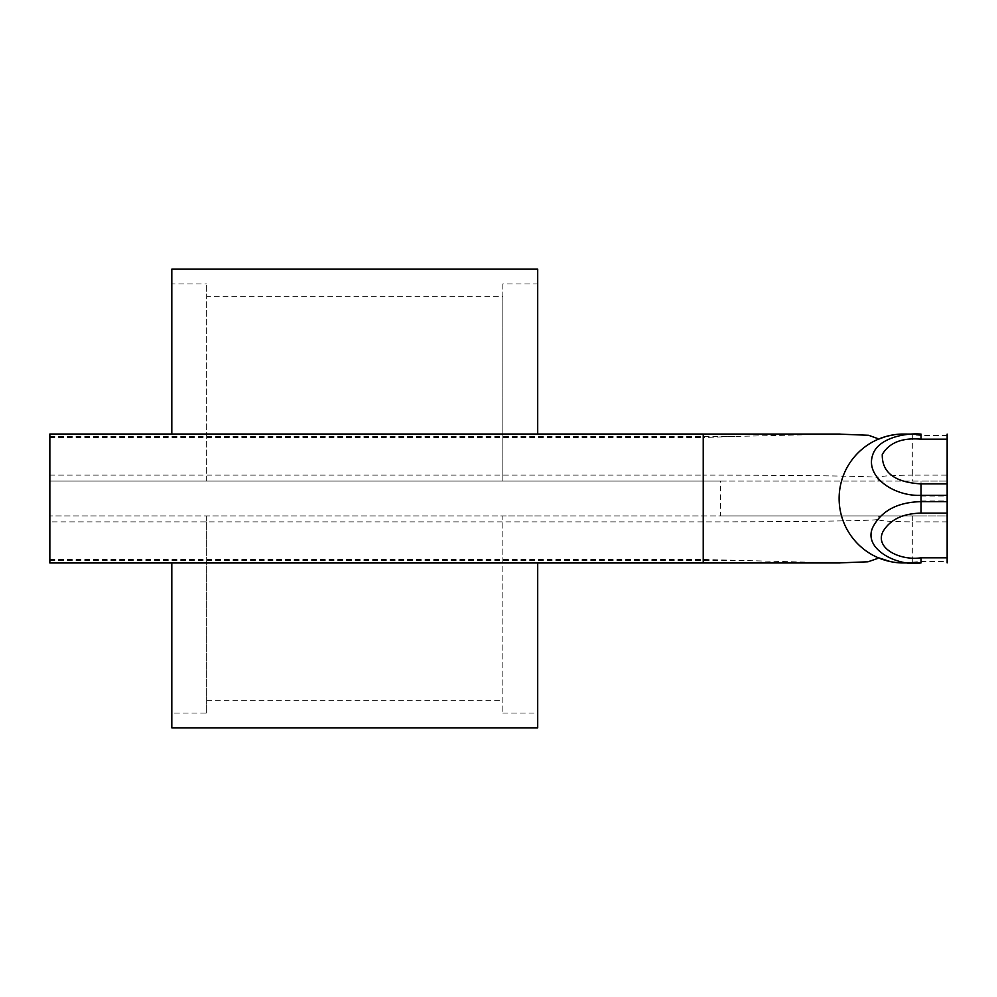<?xml version="1.0" encoding="UTF-8"?>
<svg xmlns="http://www.w3.org/2000/svg" width="997" height="997" viewBox="0 0 997 997"><rect width="100%" height="100%" fill="white"/><g stroke="black" fill="none" stroke-linecap="round" stroke-linejoin="round"><path stroke-width="0.75" stroke-dasharray="4.99 3.74" d="M49.85 562.969L49.85 434.031M947.15 562.969L947.15 515.923L49.85 515.923L720.644 515.923L720.644 481.077L49.85 481.077L947.15 481.077L921.016 481.077L921.016 515.923L947.15 515.923L947.15 500.968L921.016 500.968M720.644 481.077L921.016 481.077L921.016 515.923L720.644 515.923M502.862 296.271L502.862 481.077L537.707 481.077L171.808 481.077L206.666 481.077L206.666 283.958L206.666 296.271L502.862 296.271L502.862 283.958L537.707 283.958L537.707 269.165M49.85 437.521L703.221 437.521L703.221 475.133C796.354 475.095 879.404 476.279 877.46 477.588A3.49 3.49 0 0 0 880.937 481.077A3.49 3.49 0 0 1 877.46 477.588C879.566 476.092 891.181 475.282 912.305 475.133L912.305 481.077M49.85 436.437L734.976 436.437L703.221 437.521L703.221 434.031M921.016 496.032L947.15 496.032L947.15 500.968M947.15 496.032L947.15 434.031M171.808 727.835L171.808 713.042L206.666 713.042L206.666 515.923L171.808 515.923L537.707 515.923L502.862 515.923L502.862 713.042L502.862 515.923M912.305 515.923L912.305 521.867C891.181 521.718 879.566 520.908 877.46 519.412A3.49 3.49 0 0 1 880.937 515.923A3.49 3.49 0 0 0 877.46 519.412C879.404 520.721 796.354 521.905 703.221 521.867L49.85 521.867M947.15 435.515L921.016 435.515L903.606 434.031M901.874 434.056L885.423 436.649M877.46 558.519L877.46 557.435A64.469 64.469 0 0 1 877.46 439.565L877.46 438.481M836.957 434.044L734.976 436.437M903.606 562.969L921.016 561.485L947.15 561.485M890.321 561.585L901.874 562.944M49.85 559.479L703.221 559.479L837.567 562.956M49.85 560.563L734.951 560.563M206.666 481.077L206.666 296.271M171.808 562.969L171.808 713.042M537.707 562.969L537.707 727.835M206.666 713.042L206.666 515.923M206.666 700.729L502.862 700.729M502.862 713.042L537.707 713.042M502.862 481.077L502.862 283.958M537.707 434.031L537.707 283.958M171.808 434.031L171.808 283.958L206.666 283.958M171.808 269.165L171.808 283.958M49.85 475.133L703.221 475.133L703.221 481.077M703.221 515.923L703.221 562.969M947.15 521.867L912.305 521.867L912.305 562.433M912.305 434.567L912.305 475.133L947.15 475.133M921.016 435.515L921.016 434.031M921.016 562.969L921.016 561.485"/><path stroke-width="1.5" d="M49.85 434.031L49.85 562.969L703.221 562.969L703.221 434.031L49.85 434.031M921.016 483.881L921.016 501.641C897.961 502.189 882.033 510.452 873.247 526.428C861.383 549.16 898.933 567.206 921.016 562.894L901.874 562.944A64.469 64.469 0 0 1 839.125 498.5A64.469 64.469 0 0 1 901.874 434.056L921.016 434.106C905.625 432.71 877.809 437.945 872.649 455.093C865.271 476.616 893.549 496.481 921.016 495.359L947.15 495.359L947.15 483.881L921.016 483.881C894.808 482.349 881.884 472.553 882.27 454.495C889.199 442.631 902.123 437.533 921.016 439.191L921.016 434.106M921.016 439.191L947.15 439.191L947.15 434.106M947.15 439.191L947.15 483.881M947.15 495.359L947.15 501.641L921.016 501.641L921.016 513.119L947.15 513.119L947.15 501.641M947.15 513.119L947.15 557.809L921.016 557.809C899.468 560.962 874.145 547.789 883.205 531.202C890.333 519.537 902.933 513.505 921.016 513.119M947.15 562.894L947.15 557.809M885.423 436.649L877.46 439.565L877.46 438.481L868.574 435.278L836.957 434.044M837.567 562.956L867.988 561.797L877.46 558.519L877.46 557.435L890.321 561.585M537.707 562.969L537.707 727.835L171.808 727.835L171.808 562.969M537.707 434.031L537.707 269.165L171.808 269.165L171.808 434.031M921.016 557.809L921.016 562.894M840.135 434.044L703.221 434.044M703.221 562.956L840.11 562.956"/></g></svg>

